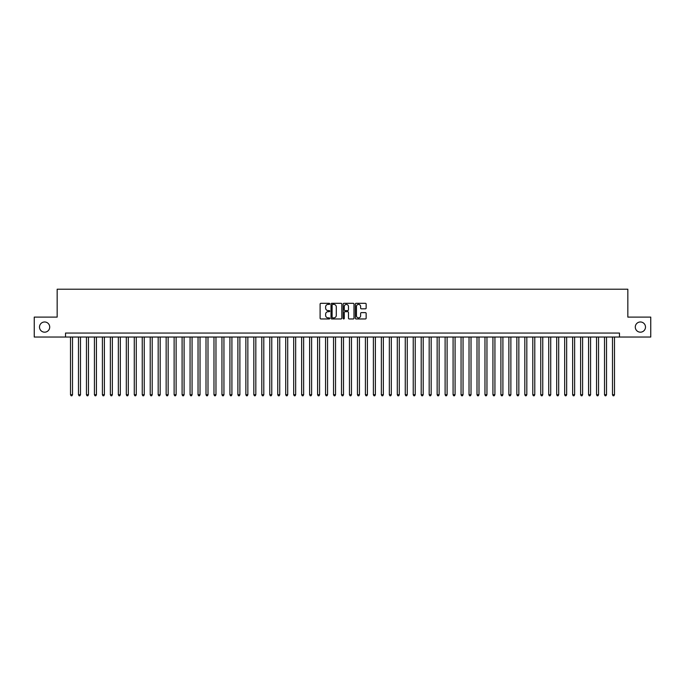 <?xml version="1.0" encoding="UTF-8"?>
<svg xmlns="http://www.w3.org/2000/svg" width="685" height="685" viewBox="0 0 685 685"><rect width="100%" height="100%" fill="white"/><g stroke="black" fill="none" stroke-linecap="round" stroke-linejoin="round"><path stroke-width="1.03" d="M329.75 303.857A0.548 0.548 0 0 0 329.202 303.309L320.888 303.309A0.779 0.779 0 0 0 320.109 304.097L320.109 318.174A0.779 0.779 0 0 0 320.888 318.962L329.202 318.962A0.548 0.548 0 0 0 329.75 318.414A0.548 0.548 0 0 0 329.202 317.866L328.124 317.866A2.5 2.5 0 0 1 325.623 315.365L325.623 314.192A2.5 2.5 0 0 1 328.124 311.684L329.202 311.684A0.548 0.548 0 0 0 329.75 311.136A0.548 0.548 0 0 0 329.202 310.588L328.124 310.588A2.5 2.5 0 0 1 325.623 308.087L325.623 306.914A2.5 2.5 0 0 1 328.124 304.405L329.202 304.405A0.548 0.548 0 0 0 329.75 303.857M635.286 327.079A5.103 5.103 0 0 0 640.389 332.182A5.103 5.103 0 0 0 645.493 327.079A5.103 5.103 0 0 0 640.389 321.976A5.103 5.103 0 0 0 635.286 327.079M39.507 327.079A5.103 5.103 0 0 0 44.611 332.182A5.103 5.103 0 0 0 49.714 327.079A5.103 5.103 0 0 0 44.611 321.976A5.103 5.103 0 0 0 39.507 327.079M365.362 308.832A0.779 0.779 0 0 0 366.15 308.044L366.15 304.097A0.779 0.779 0 0 0 365.362 303.309L356.132 303.309A0.779 0.779 0 0 0 355.352 304.097L355.352 318.174A0.779 0.779 0 0 0 356.132 318.962L365.362 318.962A0.779 0.779 0 0 0 366.15 318.174L366.15 313.405A0.779 0.779 0 0 0 365.362 312.625L361.415 312.625A0.779 0.779 0 0 0 360.627 313.405L360.627 315.776A2.089 2.089 0 0 1 358.538 317.866A2.089 2.089 0 0 1 356.448 315.776L356.448 306.503A2.089 2.089 0 0 1 358.538 304.405A2.089 2.089 0 0 1 360.627 306.503L360.627 308.044A0.779 0.779 0 0 0 361.415 308.832L365.362 308.832M65.537 337.037L34.25 337.037L34.25 317.112L57.163 317.112L57.163 289.216L627.837 289.216L627.837 317.112L650.75 317.112L650.75 337.037L619.463 337.037L619.463 333.056L65.537 333.056L65.537 337.037L619.463 337.037M341.815 304.097A0.779 0.779 0 0 0 341.036 303.309L331.805 303.309A0.779 0.779 0 0 0 331.018 304.097L331.018 318.174A0.779 0.779 0 0 0 331.805 318.962L341.036 318.962A0.779 0.779 0 0 0 341.815 318.174L341.815 304.097M343.964 303.309L353.195 303.309A0.779 0.779 0 0 1 353.982 304.097L353.982 318.174A0.779 0.779 0 0 1 353.195 318.962L349.247 318.962A0.779 0.779 0 0 1 348.468 318.174L348.468 312.463A0.779 0.779 0 0 0 347.68 311.684L345.06 311.684A0.779 0.779 0 0 0 344.281 312.463L344.281 318.414A0.548 0.548 0 0 1 343.733 318.962A0.548 0.548 0 0 1 343.185 318.414L343.185 304.097A0.779 0.779 0 0 1 343.964 303.309M332.662 304.405A0.548 0.548 0 0 0 332.114 304.953L332.114 317.318A0.548 0.548 0 0 0 332.662 317.866L333.8 317.866A2.5 2.5 0 0 0 336.301 315.365L336.301 306.914A2.5 2.5 0 0 0 333.8 304.405L332.662 304.405M348.468 306.537A2.089 2.089 0 0 0 346.37 304.448A2.089 2.089 0 0 0 344.281 306.537L344.281 309.808A0.779 0.779 0 0 0 345.06 310.588L347.68 310.588A0.779 0.779 0 0 0 348.468 309.808L348.468 306.537M70.512 337.037L70.512 394.748L72.507 394.748L72.507 337.037M72.507 394.748L71.908 395.784L71.112 395.784L70.512 394.748M78.484 337.037L78.484 394.748L80.479 394.748L80.479 337.037M80.479 394.748L79.88 395.784L79.083 395.784L78.484 394.748M86.456 337.037L86.456 394.748L88.451 394.748L88.451 337.037M88.451 394.748L87.851 395.784L87.055 395.784L86.456 394.748M94.427 337.037L94.427 394.748L96.422 394.748L96.422 337.037M96.422 394.748L95.823 395.784L95.027 395.784L94.427 394.748M102.399 337.037L102.399 394.748L104.385 394.748L104.385 337.037M104.385 394.748L103.795 395.784L102.99 395.784L102.399 394.748M110.362 337.037L110.362 394.748L112.357 394.748L112.357 337.037M112.357 394.748L111.758 395.784L110.961 395.784L110.362 394.748M118.334 337.037L118.334 394.748L120.329 394.748L120.329 337.037M120.329 394.748L119.729 395.784L118.933 395.784L118.334 394.748M126.305 337.037L126.305 394.748L128.3 394.748L128.3 337.037M128.3 394.748L127.701 395.784L126.905 395.784L126.305 394.748M134.277 337.037L134.277 394.748L136.272 394.748L136.272 337.037M136.272 394.748L135.673 395.784L134.876 395.784L134.277 394.748M142.249 337.037L142.249 394.748L144.244 394.748L144.244 337.037M144.244 394.748L143.644 395.784L142.848 395.784L142.249 394.748M150.22 337.037L150.22 394.748L152.207 394.748L152.207 337.037M152.207 394.748L151.616 395.784L150.811 395.784L150.22 394.748M158.184 337.037L158.184 394.748L160.179 394.748L160.179 337.037M160.179 394.748L159.579 395.784L158.783 395.784L158.184 394.748M166.155 337.037L166.155 394.748L168.15 394.748L168.15 337.037M168.15 394.748L167.551 395.784L166.755 395.784L166.155 394.748M174.127 337.037L174.127 394.748L176.122 394.748L176.122 337.037M176.122 394.748L175.523 395.784L174.726 395.784L174.127 394.748M182.099 337.037L182.099 394.748L184.094 394.748L184.094 337.037M184.094 394.748L183.494 395.784L182.698 395.784L182.099 394.748M190.07 337.037L190.07 394.748L192.065 394.748L192.065 337.037M192.065 394.748L191.466 395.784L190.67 395.784L190.07 394.748M198.042 337.037L198.042 394.748L200.029 394.748L200.029 337.037M200.029 394.748L199.438 395.784L198.633 395.784L198.042 394.748M206.005 337.037L206.005 394.748L208 394.748L208 337.037M208 394.748L207.401 395.784L206.605 395.784L206.005 394.748M213.977 337.037L213.977 394.748L215.972 394.748L215.972 337.037M215.972 394.748L215.373 395.784L214.576 395.784L213.977 394.748M221.949 337.037L221.949 394.748L223.944 394.748L223.944 337.037M223.944 394.748L223.344 395.784L222.548 395.784L221.949 394.748M229.92 337.037L229.92 394.748L231.915 394.748L231.915 337.037M231.915 394.748L231.316 395.784L230.52 395.784L229.92 394.748M237.892 337.037L237.892 394.748L239.887 394.748L239.887 337.037M239.887 394.748L239.288 395.784L238.491 395.784L237.892 394.748M245.864 337.037L245.864 394.748L247.85 394.748L247.85 337.037M247.85 394.748L247.259 395.784L246.454 395.784L245.864 394.748M253.827 337.037L253.827 394.748L255.822 394.748L255.822 337.037M255.822 394.748L255.222 395.784L254.426 395.784L253.827 394.748M261.798 337.037L261.798 394.748L263.793 394.748L263.793 337.037M263.793 394.748L263.194 395.784L262.398 395.784L261.798 394.748M269.77 337.037L269.77 394.748L271.765 394.748L271.765 337.037M271.765 394.748L271.166 395.784L270.369 395.784L269.77 394.748M277.742 337.037L277.742 394.748L279.737 394.748L279.737 337.037M279.737 394.748L279.137 395.784L278.341 395.784L277.742 394.748M285.714 337.037L285.714 394.748L287.709 394.748L287.709 337.037M287.709 394.748L287.109 395.784L286.313 395.784L285.714 394.748M293.685 337.037L293.685 394.748L295.672 394.748L295.672 337.037M295.672 394.748L295.081 395.784L294.276 395.784L293.685 394.748M301.648 337.037L301.648 394.748L303.643 394.748L303.643 337.037M303.643 394.748L303.044 395.784L302.248 395.784L301.648 394.748M309.62 337.037L309.62 394.748L311.615 394.748L311.615 337.037M311.615 394.748L311.016 395.784L310.219 395.784L309.62 394.748M317.592 337.037L317.592 394.748L319.587 394.748L319.587 337.037M319.587 394.748L318.987 395.784L318.191 395.784L317.592 394.748M325.563 337.037L325.563 394.748L327.558 394.748L327.558 337.037M327.558 394.748L326.959 395.784L326.163 395.784L325.563 394.748M333.535 337.037L333.535 394.748L335.53 394.748L335.53 337.037M335.53 394.748L334.931 395.784L334.134 395.784L333.535 394.748M341.507 337.037L341.507 394.748L343.493 394.748L343.493 337.037M343.493 394.748L342.902 395.784L342.098 395.784L341.507 394.748M349.47 337.037L349.47 394.748L351.465 394.748L351.465 337.037M351.465 394.748L350.866 395.784L350.069 395.784L349.47 394.748M357.442 337.037L357.442 394.748L359.437 394.748L359.437 337.037M359.437 394.748L358.837 395.784L358.041 395.784L357.442 394.748M365.413 337.037L365.413 394.748L367.408 394.748L367.408 337.037M367.408 394.748L366.809 395.784L366.013 395.784L365.413 394.748M373.385 337.037L373.385 394.748L375.38 394.748L375.38 337.037M375.38 394.748L374.781 395.784L373.984 395.784L373.385 394.748M381.357 337.037L381.357 394.748L383.352 394.748L383.352 337.037M383.352 394.748L382.752 395.784L381.956 395.784L381.357 394.748M389.328 337.037L389.328 394.748L391.315 394.748L391.315 337.037M391.315 394.748L390.724 395.784L389.919 395.784L389.328 394.748M397.291 337.037L397.291 394.748L399.286 394.748L399.286 337.037M399.286 394.748L398.687 395.784L397.891 395.784L397.291 394.748M405.263 337.037L405.263 394.748L407.258 394.748L407.258 337.037M407.258 394.748L406.659 395.784L405.862 395.784L405.263 394.748M413.235 337.037L413.235 394.748L415.23 394.748L415.23 337.037M415.23 394.748L414.63 395.784L413.834 395.784L413.235 394.748M421.207 337.037L421.207 394.748L423.202 394.748L423.202 337.037M423.202 394.748L422.602 395.784L421.806 395.784L421.207 394.748M429.178 337.037L429.178 394.748L431.173 394.748L431.173 337.037M431.173 394.748L430.574 395.784L429.778 395.784L429.178 394.748M437.15 337.037L437.15 394.748L439.136 394.748L439.136 337.037M439.136 394.748L438.546 395.784L437.741 395.784L437.15 394.748M445.113 337.037L445.113 394.748L447.108 394.748L447.108 337.037M447.108 394.748L446.509 395.784L445.712 395.784L445.113 394.748M453.085 337.037L453.085 394.748L455.08 394.748L455.08 337.037M455.08 394.748L454.48 395.784L453.684 395.784L453.085 394.748M461.056 337.037L461.056 394.748L463.051 394.748L463.051 337.037M463.051 394.748L462.452 395.784L461.656 395.784L461.056 394.748M469.028 337.037L469.028 394.748L471.023 394.748L471.023 337.037M471.023 394.748L470.424 395.784L469.627 395.784L469.028 394.748M477 337.037L477 394.748L478.995 394.748L478.995 337.037M478.995 394.748L478.395 395.784L477.599 395.784L477 394.748M484.971 337.037L484.971 394.748L486.958 394.748L486.958 337.037M486.958 394.748L486.367 395.784L485.562 395.784L484.971 394.748M492.935 337.037L492.935 394.748L494.93 394.748L494.93 337.037M494.93 394.748L494.33 395.784L493.534 395.784L492.935 394.748M500.906 337.037L500.906 394.748L502.901 394.748L502.901 337.037M502.901 394.748L502.302 395.784L501.506 395.784L500.906 394.748M508.878 337.037L508.878 394.748L510.873 394.748L510.873 337.037M510.873 394.748L510.274 395.784L509.477 395.784L508.878 394.748M516.85 337.037L516.85 394.748L518.845 394.748L518.845 337.037M518.845 394.748L518.245 395.784L517.449 395.784L516.85 394.748M524.821 337.037L524.821 394.748L526.816 394.748L526.816 337.037M526.816 394.748L526.217 395.784L525.421 395.784L524.821 394.748M532.793 337.037L532.793 394.748L534.779 394.748L534.779 337.037M534.779 394.748L534.189 395.784L533.384 395.784L532.793 394.748M540.756 337.037L540.756 394.748L542.751 394.748L542.751 337.037M542.751 394.748L542.152 395.784L541.356 395.784L540.756 394.748M548.728 337.037L548.728 394.748L550.723 394.748L550.723 337.037M550.723 394.748L550.124 395.784L549.327 395.784L548.728 394.748M556.699 337.037L556.699 394.748L558.695 394.748L558.695 337.037M558.695 394.748L558.095 395.784L557.299 395.784L556.699 394.748M564.671 337.037L564.671 394.748L566.666 394.748L566.666 337.037M566.666 394.748L566.067 395.784L565.271 395.784L564.671 394.748M572.643 337.037L572.643 394.748L574.638 394.748L574.638 337.037M574.638 394.748L574.039 395.784L573.242 395.784L572.643 394.748M580.615 337.037L580.615 394.748L582.601 394.748L582.601 337.037M582.601 394.748L582.01 395.784L581.205 395.784L580.615 394.748M588.578 337.037L588.578 394.748L590.573 394.748L590.573 337.037M590.573 394.748L589.973 395.784L589.177 395.784L588.578 394.748M596.549 337.037L596.549 394.748L598.544 394.748L598.544 337.037M598.544 394.748L597.945 395.784L597.149 395.784L596.549 394.748M604.521 337.037L604.521 394.748L606.516 394.748L606.516 337.037M606.516 394.748L605.917 395.784L605.12 395.784L604.521 394.748M612.493 337.037L612.493 394.748L614.488 394.748L614.488 337.037M614.488 394.748L613.888 395.784L613.092 395.784L612.493 394.748"/></g></svg>
